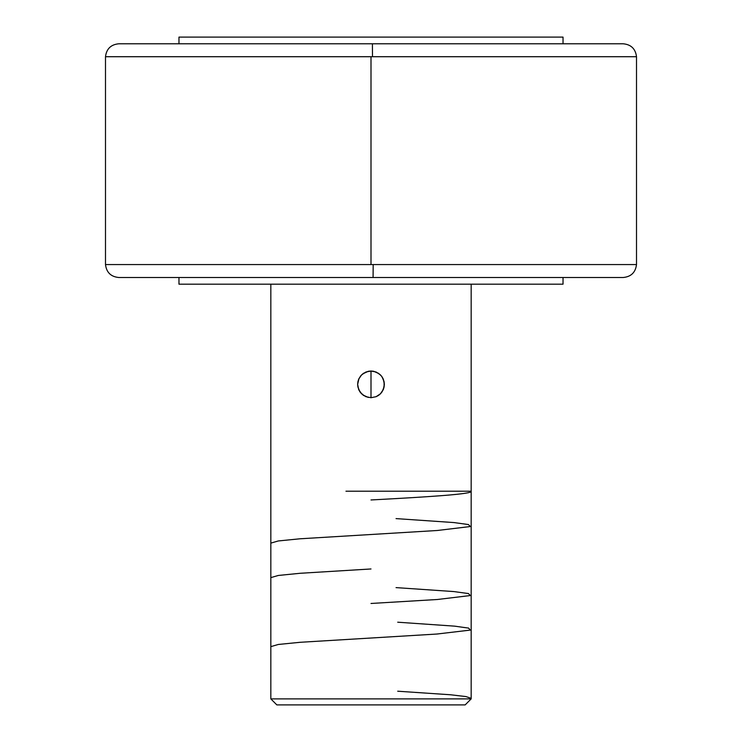 <?xml version="1.0" encoding="UTF-8"?>
<svg xmlns="http://www.w3.org/2000/svg" width="742" height="742" viewBox="0 0 742 742"><rect width="100%" height="100%" fill="white"/><g stroke="black" fill="none" stroke-linecap="round" stroke-linejoin="round"><path stroke-width="1.11" d="M369.59 43.778L623.15 43.778C631.071 44.52 635.514 48.833 636.506 56.717L636.506 264.569C635.514 272.453 631.071 276.766 623.15 277.508L373.078 277.508L373.189 264.569L636.506 264.569L371 264.569L371 56.717L372.484 56.717L372.41 43.778L372.484 56.717L636.506 56.717L105.494 56.717L371 56.717L371 264.569L105.494 264.569L373.189 264.569L373.078 277.508L118.85 277.508L368.922 277.508M379.273 394.846L376.185 396.664L371 397.712L376.185 396.664L380.46 393.789L382.093 391.795L384.087 386.999L384.356 384.347L383.308 379.181L381.314 375.869L378.457 373.282L373.653 371.269L371 371L376.129 372.02L380.451 374.914L382.111 376.945L383.336 379.245L384.356 384.356L383.336 389.485L380.442 393.807L378.411 395.467L376.111 396.692L371 397.712L365.871 396.692L361.549 393.798L358.664 389.467L357.644 384.356L357.904 381.74L358.664 379.227L361.558 374.905L365.889 372.02L371 371L368.347 371.269L363.534 373.282L360.686 375.869L358.692 379.181L357.644 384.356L358.664 379.227L361.558 374.905L365.889 372.02L371 371L376.129 372.02L380.451 374.914L382.111 376.945L384.096 381.75L384.096 386.972L383.336 389.485L380.442 393.807L376.111 396.692L371 397.712L365.871 396.692L361.549 393.798L359.889 391.767L363.534 395.43L368.347 397.443L362.986 395.041M359.889 391.767L357.904 386.962L357.644 384.356L358.683 389.522L360.139 392.128M358.683 389.522L357.644 384.356L358.98 378.522M270.83 284.186L270.83 698.89L471.17 698.89L471.17 284.186L471.17 698.89L270.83 698.89L276.84 704.9L465.16 704.9L471.17 698.89L465.16 704.9L276.84 704.9L270.83 698.89L270.83 284.186M178.97 277.508L178.97 284.186L563.03 284.186L563.03 277.508L563.03 284.186L178.97 284.186L178.97 277.508M178.97 37.1L178.97 43.778L178.97 37.1L563.03 37.1L178.97 37.1M563.03 43.778L563.03 37.1L563.03 43.778M622.046 277.508L118.85 277.508C110.929 276.766 106.486 272.453 105.494 264.569L105.494 56.717C106.486 48.833 110.929 44.52 118.85 43.778L623.15 43.778M384.096 381.75L384.356 384.347L383.317 389.513M362.717 373.875L368.384 371.26M368.347 371.269L373.653 371.269L378.93 373.606M358.942 390.107L358.692 389.541M383.308 389.541L383.058 390.088M383.02 378.541L384.087 381.703M371 397.712L371 371L371 397.712M471.17 491.334C472.617 494.209 424.526 497.084 371 499.96M396.043 518.602L453.983 522.572L468.397 524.548L470.391 526.523L437.298 530.493L299.953 538.794L278.306 540.955L270.83 543.116M371 568.966L299.953 573.297L278.315 575.458L270.83 577.619M396.043 587.608L453.826 591.569L468.415 593.554L470.382 595.538L437.353 599.499L371 603.469M397.712 622.204L454.586 626.146L468.694 628.122L470.233 630.097L436.862 634.039L300.148 642.294L278.315 644.464L270.83 646.634M397.712 691.21L450.654 694.781L465.93 696.571L471.17 698.352M471.17 491.204L345.957 491.204"/></g></svg>
